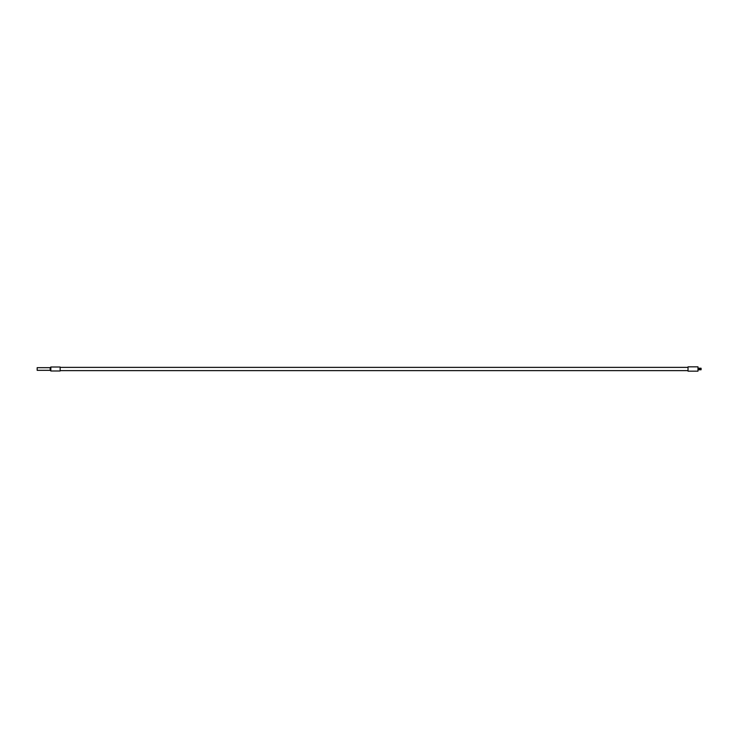 <?xml version="1.0" encoding="UTF-8"?>
<svg xmlns="http://www.w3.org/2000/svg" width="738" height="738" viewBox="0 0 738 738"><rect width="100%" height="100%" fill="white"/><g stroke="black" fill="none" stroke-linecap="round" stroke-linejoin="round"><path stroke-width="1.11" d="M697.982 369.793L699.006 369.793L699.006 368.207L700.104 368.207L700.104 369.793L699.273 369.793L699.273 368.207M700.104 369.793L701.1 369.766L701.1 368.234L700.104 368.207M688.019 371.159L688.019 366.841L697.982 366.841L697.982 371.159L688.019 371.159M50.848 370.993L50.848 367.007L60.147 367.007L60.147 370.993L50.848 370.993L50.184 370.328L50.184 367.672L50.848 367.007M37.168 367.672L37.168 370.328L37.168 367.672L50.184 367.672M37.168 370.328L50.184 370.328M60.147 370.624L688.019 370.624M697.982 368.207L699.006 368.207M60.147 367.376L688.019 367.376"/></g></svg>
